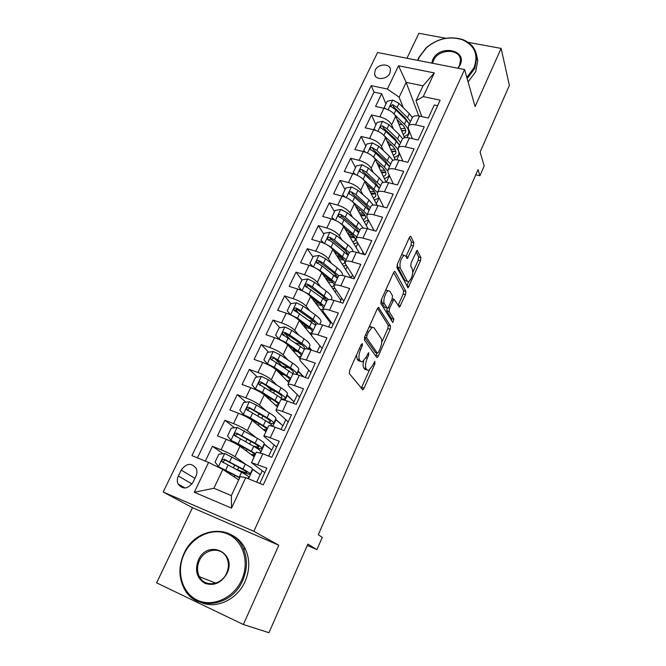 <?xml version="1.0" encoding="UTF-8"?>
<svg xmlns="http://www.w3.org/2000/svg" width="666" height="666" viewBox="0 0 666 666"><rect width="100%" height="100%" fill="white"/><g stroke="black" fill="none" stroke-linecap="round" stroke-linejoin="round"><path stroke-width="1" d="M362.454 343.623L361.197 344.597L349.675 370.221L349.334 373.593L362.845 389.785L364.061 388.203L374.941 363.636L374.833 361.297L372.619 365.526L368.847 370.438L367.166 370.046L366.142 368.689C365.001 366.458 365.384 362.97 367.274 358.225L368.714 355.003L368.573 352.605L366.308 356.901L362.471 361.854L360.672 361.438L359.598 360.015C358.408 357.7 358.783 354.112 360.731 349.275L362.204 345.995L362.454 343.623M375.174 70.255L374.55 73.968C375.149 80.403 387.054 79.878 389.86 73.243L390.484 69.639C389.918 63.12 377.997 63.645 375.174 70.255M413.378 246.004L413.802 242.607L410.914 236.555L410.314 236.288L409.324 237.571L397.336 264.227L396.936 267.665L408.133 287.77L420.496 260.797L420.92 257.526L417.066 250.366L411.155 262.737L410.739 266.067L412.437 269.43C413.178 274.342 411.913 278.446 408.658 281.743L407.217 281.194L400.241 268.015C399.4 262.995 400.666 258.766 404.046 255.344L405.636 255.985L407.376 258.508L413.378 246.004L411.022 245.346L411.446 241.958L409.332 237.562M243.348 624.508L278.813 545.246L192.491 507.692L156.618 582.867L243.348 624.508L268.956 632.7L307.875 544.114L316.924 549.608L322.269 537.345L318.29 534.748L478.038 169.605L479.936 175.749L484.207 165.959L480.094 152.081L509.382 85.398L501.123 48.402L468.09 42.341M278.813 545.246L253.838 531.31L464.593 69.53L475.091 106.593L501.123 48.402M379.021 307.534L378.421 307.351L377.297 308.799L364.768 336.663L364.41 340.051L376.656 357.384L377.172 357.517L378.313 356.019L390.168 329.27L390.551 326.04L378.421 307.351M381.235 300.041L393.489 272.794L394.538 271.428L395.138 271.653L405.894 291.417L405.494 294.672L399.508 307.201L394.031 299.242L389.577 308.233L389.185 311.546L393.864 319.264L392.84 322.519L380.852 303.455L381.235 300.041M445.87 38.253L418.872 33.3L406.959 58.258M385.914 103.946L381.643 93.739L375.549 106.435L383.932 108.283L379.853 116.841C385.631 118.465 389.552 121.129 391.625 124.825L393.373 128.946M375.915 124.908L371.462 114.96L365.276 127.83L373.684 129.77L369.547 138.445C375.341 140.126 379.312 142.774 381.46 146.378L383.35 150.541M365.784 146.154L361.13 136.472L354.87 149.525L363.295 151.557L359.099 160.356C364.91 162.096 368.931 164.727 371.145 168.232L373.21 172.452M355.511 167.69L350.657 158.283L344.305 171.52L352.755 173.66L348.493 182.584C354.337 184.382 358.4 186.988 360.689 190.401L362.937 194.672M345.088 189.535L340.043 180.411L333.599 193.839L342.066 196.07L337.745 205.128C343.598 206.984 347.71 209.565 350.075 212.879L352.547 217.233M334.523 211.688L329.27 202.855L322.735 216.475L331.218 218.814L326.831 228.005C332.717 229.912 336.879 232.476 339.319 235.689L342.033 240.118M323.809 234.149L318.34 225.624L311.713 239.435L320.213 241.883L315.767 251.207C321.67 253.18 325.882 255.719 328.396 258.824L331.41 263.353M312.945 256.934L307.259 248.718L300.533 262.737L309.049 265.293L304.537 274.75C310.456 276.781 314.718 279.295 317.324 282.292L320.679 286.954M307.575 287.604L306.585 286.28M301.923 280.045L296.012 272.153L289.186 286.38L297.719 289.044L293.14 298.643C299.084 300.741 303.396 303.23 306.085 306.11L309.856 310.93M298.127 312.587L295.746 309.665M290.859 303.638L284.598 295.929L277.672 310.364L286.222 313.153L281.576 322.893C287.537 325.058 291.908 327.522 294.68 330.286L298.959 335.298M289.635 338.877L284.99 333.616M279.795 327.73L273.018 320.063L265.984 334.715L274.559 337.612L269.838 347.502C275.824 349.733 280.244 352.172 283.1 354.812L288.028 360.09M282.051 366.117L274.867 358.674M268.623 352.189L261.263 344.555L254.121 359.424L262.712 362.454L257.925 372.485C263.927 374.791 268.406 377.197 271.353 379.712L277.123 385.331M271.095 390.018L266.658 385.814M257.351 377.006L249.325 369.414L242.083 384.515L250.691 387.662L245.829 397.852C251.848 400.224 256.385 402.605 259.424 404.995L266.342 411.089M245.987 402.197L237.213 394.655L229.862 409.981L238.478 413.261L233.541 423.609C239.585 426.057 244.181 428.405 247.319 430.652L255.91 437.47M234.557 427.763L224.917 420.279L217.449 435.839L226.082 439.252C232.143 441.741 236.763 444.072 239.96 446.245L254.204 456.809M259.815 483.433L266.866 468.14L251.473 462.654L264.777 472.669M256.368 452.164L262.829 453.779L271.845 457.342L279.254 441.267L270.246 437.787C266.583 436.397 264.435 435.864 263.819 436.188L276.573 447.077M268.614 425.89L268.698 425.716C269.339 425.349 271.487 425.849 275.158 427.214L284.157 430.644L291.45 414.818L282.459 411.48C278.796 410.148 276.631 409.698 275.965 410.123L276.631 411.405L288.203 421.869M280.677 400.025L280.777 399.816C281.46 399.342 283.633 399.758 287.296 401.065L296.27 404.354L303.455 388.778L294.489 385.572C290.826 384.299 288.644 383.924 287.937 384.465L288.528 385.88L299.65 397.028M292.549 374.55L292.665 374.309C293.398 373.734 295.587 374.067 299.242 375.316L308.2 378.471L315.276 363.137L306.327 360.056C302.672 358.841 300.474 358.549 299.717 359.182L300.241 360.731L310.939 372.544M304.254 349.467L304.379 349.184C305.153 348.509 307.367 348.768 311.014 349.958L319.955 352.988L326.914 337.887L317.99 334.931C314.344 333.774 312.121 333.558 311.322 334.29L311.78 335.964L322.061 348.426M315.776 324.75L315.917 324.434C316.733 323.668 318.964 323.851 322.602 324.983L331.526 327.888L338.386 313.012L329.479 310.181C325.832 309.074 323.601 308.932 322.76 309.765L323.152 311.563L321.944 311.53M327.123 300.399L327.289 300.058C328.138 299.192 330.386 299.3 334.024 300.391L342.923 303.172L349.675 288.511L340.792 285.806C337.154 284.748 334.906 284.682 334.024 285.597L334.349 287.512L343.822 301.207M338.311 276.415L338.486 276.032C339.377 275.083 341.641 275.116 345.271 276.157L354.145 278.813L360.805 264.377L351.939 261.788C348.31 260.781 346.045 260.781 345.13 261.796L345.388 263.819L354.478 278.105M349.334 252.772L349.525 252.364C350.449 251.323 352.73 251.29 356.352 252.281L365.209 254.828L371.761 240.601L362.92 238.12C359.307 237.163 357.018 237.238 356.069 238.336L356.268 240.476L364.577 254.645M360.198 229.479L360.398 229.046C361.363 227.914 363.653 227.814 367.266 228.754L376.107 231.185L382.567 217.174L373.743 214.802C370.138 213.894 367.832 214.036 366.849 215.21L366.991 217.457L374.125 230.644M370.904 206.518L371.112 206.052C372.119 204.845 374.425 204.678 378.03 205.569L386.846 207.892L393.206 194.081L384.415 191.816C380.81 190.959 378.496 191.159 377.472 192.424L377.555 194.772L383.716 207.068M381.452 183.883L381.676 183.4C382.717 182.101 385.031 181.876 388.636 182.717L397.427 184.94L403.704 171.329L394.921 169.164C391.325 168.356 389.002 168.615 387.945 169.955L387.978 172.411L393.306 183.899M391.858 161.572L392.091 161.064C393.165 159.69 395.496 159.407 399.084 160.198L407.858 162.313L414.044 148.893L405.286 146.836C401.698 146.07 399.359 146.395 398.268 147.81L398.251 150.366L402.872 161.114M402.106 139.577L402.356 139.044C403.463 137.596 405.81 137.246 409.39 137.995L418.14 140.01L424.234 126.79L415.501 124.825C411.921 124.101 409.573 124.484 408.449 125.974L408.375 128.621L412.396 138.695M383.932 108.283C389.702 109.89 393.606 112.562 395.654 116.292L404.495 137.77M373.684 129.77C379.478 131.427 383.425 134.082 385.547 137.72L395.279 159.757M363.295 151.557C369.106 153.272 373.102 155.902 375.291 159.457L386.13 182.268M352.755 173.66C358.583 175.433 362.629 178.038 364.885 181.493L377.081 205.344M342.066 196.07C347.91 197.902 352.006 200.491 354.337 203.854L368.206 229.012M331.218 218.814C337.088 220.704 341.233 223.268 343.639 226.523L359.49 253.18M320.213 241.883C326.107 243.831 330.294 246.378 332.784 249.525L351.015 277.88M309.049 265.293C314.96 267.299 319.205 269.822 321.778 272.86L340.934 300.366L340.051 302.272M319.971 323.859L320.363 324.35M297.719 289.044C303.654 291.117 307.95 293.614 310.597 296.545L330.527 322.885L328.654 326.956M309.116 347.194L311.663 350.183M319.93 345.837L317.074 352.014M286.222 313.153C292.183 315.284 296.528 317.757 299.259 320.571L311.263 335.131M298.11 370.87L303.746 376.906M308.716 370.096L305.319 377.455M274.559 337.612C280.528 339.818 284.931 342.266 287.754 344.955L300.008 358.558M286.938 394.888L294.064 401.823L286.805 395.171M297.344 394.713L294.064 401.823M262.712 362.454C268.706 364.727 273.16 367.141 276.074 369.713L288.803 382.592M275.607 419.255L283 425.765L275.491 419.497M285.806 419.697L283 425.765M250.691 387.662C256.701 390.001 261.214 392.399 264.219 394.838L277.439 406.968M264.102 443.972L271.778 450.058L264.011 444.172M274.084 445.055L271.778 450.058M238.478 413.261C244.514 415.676 249.084 418.032 252.181 420.346L265.909 431.71M193.065 482.217L195.929 476.257C197.161 473.551 197.269 470.97 196.27 468.514C191.533 462.554 186.513 463.078 181.21 470.088L178.346 475.99C177.056 478.796 176.965 481.468 178.063 483.999C182.842 489.801 187.845 489.202 193.065 482.217M253.838 531.31L163.17 491.999L377.58 52.514L464.593 69.53M381.643 93.739L374.009 92.108L371.228 85.639L191.925 455.611L208.591 462.437L222.827 469.422L238.719 479.911M371.228 85.639L387.379 89.044L398.518 65.767L434.29 72.91L423.251 96.612L440.159 100.183L263.278 484.848L245.729 477.655L231.518 508.141L194.314 492.249L208.591 462.437M333.017 324.65L323.152 311.563M223.093 453.721L212.429 446.295L221.07 449.766C227.131 452.281 231.785 454.595 235.023 456.71L246.312 464.718M252.447 469.064L260.389 474.7L252.389 469.23M262.196 470.804L260.389 474.7M437.62 105.703L434.282 104.987L428.271 118.032L419.547 116.109C415.975 115.401 413.619 115.809 412.479 117.333L412.221 117.89M224.917 420.279L233.541 423.609M237.213 394.655L245.829 397.852M249.325 369.414L257.925 372.485M261.263 344.555L269.838 347.502M273.018 320.063L281.576 322.893M284.598 295.929L293.14 298.643M296.012 272.153L304.537 274.75M307.259 248.718L315.767 251.207M318.34 225.624L326.831 228.005M329.27 202.855L337.745 205.128M340.043 180.411L348.493 182.584M350.657 158.283L359.099 160.356M361.13 136.472L369.547 138.445M371.462 114.96L379.853 116.841M374.009 92.108L197.444 457.875M212.429 446.295L205.319 461.097M418.756 115.959L406.16 82.384L399.142 97.203L403.263 107.659M222.827 469.422L213.903 488.261L231.368 495.621L240.276 476.581L245.729 477.655M192.491 507.692L163.17 491.999M475.79 174.75L479.936 175.749M307.276 545.471L316.924 549.608M421.861 116.617L415.992 100.799L422.985 85.856L406.16 82.384L398.518 65.767M373.035 230.344L373.468 229.42M362.129 253.937L363.028 251.998M351.065 277.889L352.447 274.908M340.784 300.15L341.708 298.143M330.369 322.677L330.811 321.72M293.157 403.213L293.839 401.74M281.027 429.453L282.775 425.682M268.714 456.102L271.553 449.966M256.685 482.142L260.165 474.608M248.451 478.771L252.814 469.397M260.481 452.897L264.46 444.347M272.81 426.39L275.94 419.663M284.948 400.283L287.254 395.329M303.513 376.823L297.952 371.195M287.887 367.665L286.929 367.366M296.903 374.575L298.401 371.353M311.438 350.108L308.949 347.56M294.605 351.015L295.13 349.891M308.666 349.259L309.39 347.71M305.577 327.597L306.435 325.782M371.237 327.888L370.213 326.348M316.492 304.329L317.249 302.714M324.583 315.026L325.033 314.061M327.439 280.994L327.872 280.07M335.214 292.166L336.163 290.135M345.704 269.613L347.128 266.55M356.044 247.377L357.933 243.306M366.242 225.441L368.581 220.396M376.298 203.804L379.079 197.819M386.305 182.284L389.435 175.549M396.761 159.798L399.642 153.596M423.251 96.612L415.992 100.799M399.142 97.203L387.379 89.044M407.068 137.637L409.707 131.951M213.903 488.261L194.314 492.249M231.368 495.621L231.518 508.141M434.29 72.91L422.985 85.856M356.551 354.936L357.201 359.207L359.598 360.015M359.815 361.155L358.283 360.639L357.201 359.207M363.678 360.997C362.895 364.269 362.937 366.566 363.786 367.89L366.142 368.689M366.25 369.738L364.818 369.255L363.786 367.89M361.222 388.303L369.397 370.121M381.735 342.316L387.853 328.529L388.228 325.308L377.555 308.291M375.632 355.935L376.981 353.03M366.933 335.464L366.675 337.837L377.364 353.147L378.529 352.197L379.995 348.884C381.834 344.289 382.234 340.825 381.185 338.511L374.051 327.772L372.186 327.256L368.473 332.034L366.933 335.464L365.509 335.006M375.366 352.489L364.493 337.371M369.189 326.831L371.728 327.106M393.614 272.536L403.588 290.734L405.894 291.417M398.077 305.461L403.188 293.981L403.588 290.734M381.493 299.459L381.968 302.839L384.673 307.267L387.038 308L386.838 310.814L391.55 318.539L393.864 319.264M391.367 320.596L391.55 318.539M389.868 291.275L388.295 290.742C385.547 291.675 382.625 301.207 384.357 303.571L387.038 308L387.604 308.183L388.694 306.768L392.099 299.142L392.49 295.804L389.868 291.275M387.445 290.484L385.697 290.126M384.673 307.267L387.046 308.008M405.969 256.635L411.022 245.346M403.13 255.086L401.631 254.687M397.435 264.011L397.86 267.332L400.241 268.015M407.301 281.343L404.895 280.511L397.86 267.332M412.82 272.269L418.198 260.148L418.623 256.876L416.1 251.64M406.743 285.964L408.608 281.768M250.175 473.934L252.339 469.264C252.864 468.747 250.524 467.049 245.321 464.169L224.825 453.513L218.839 454.229L215.076 462.121L218.556 466.708L239.818 477.564M218.556 466.708L239.643 477.93M238.878 479.57L237.371 479.02M245.321 464.169L243.007 469.122C248.227 471.986 250.583 473.651 250.075 474.134C249.084 474.442 245.388 473.31 238.986 470.737L237.962 470.338M235.398 468.956L237.595 469.796L238.769 467.299M243.007 469.122L224.367 459.332C222.577 459.099 221.795 459.89 222.019 461.688L241.542 472.261C246.778 475.108 249.142 476.756 248.643 477.222L248.002 478.588M222.019 461.688L223.518 462.695C223.268 460.822 224.084 460.064 225.974 460.431L240.884 468.439C245.23 470.82 247.203 472.211 246.778 472.61C245.962 472.868 242.899 471.928 237.595 469.796M184.282 553.737C175.949 570.978 181.676 592.757 197.119 600.041C212.429 607.6 233.6 598.168 241.633 580.078C249.892 562.087 243.082 540.576 227.722 534.015C212.471 527.206 192.391 536.38 184.282 553.737M242.682 580.544C231.893 606.793 195.904 611.663 184.39 589.019C178.58 577.872 178.438 566.058 183.958 553.571C195.429 526.881 232.8 523.126 243.256 548.309C247.66 558.524 247.469 569.272 242.682 580.544M198.326 560.181C207.334 538.936 237.346 552.264 226.998 573.351C221.437 582.983 214.061 586.305 204.878 583.308C196.753 578.18 194.572 570.471 198.326 560.181M226.615 573.168C228.929 567.782 228.979 562.662 226.765 557.8C221.778 546.445 204.612 548.318 199.367 560.655C196.903 566.3 196.92 571.644 199.434 576.706C204.653 587.52 221.52 585.406 226.615 573.168M231.244 534.831C237.612 537.837 242.391 542.715 245.588 549.483C249.983 559.648 249.8 570.337 245.046 581.551C237.421 599.267 216.9 609.174 201.54 602.68M466.849 77.497L473.976 67.799C478.679 54.695 474.716 45.305 462.096 39.644C449.475 35.889 437.637 38.528 426.598 47.561L419.289 57.184L418.023 60.423M417.649 60.348L418.789 57.517L426.265 47.661C437.57 38.42 449.692 35.714 462.612 39.552C471.137 42.907 475.899 48.751 476.898 57.076L474.791 68.39L467.166 78.621M431.71 63.095L432.725 59.79C439.202 44.272 467.79 49.559 460.064 65.102L458.066 68.257M457.8 68.207L459.515 65.426L460.506 59.998C460.015 48.252 438.295 48.685 433.533 60.381L432.609 63.278M476.698 55.486L477.78 60.464L475.682 71.745L468.098 81.926M262.054 448.393L264.161 443.856C264.768 443.156 262.521 441.317 257.409 438.336L237.229 427.43L231.269 428.18L227.556 435.955L231.052 440.417L238.137 443.772L255.619 453.762M231.052 440.417L249.25 450.574C253.546 453.013 255.461 454.487 254.995 454.995L250.741 454.245M254.562 456.035L252.139 455.278M255.794 447.535C259.265 448.668 261.313 449.034 261.929 448.659C262.521 447.993 260.256 446.178 255.128 443.215L236.796 433.15C235.04 432.917 234.265 433.674 234.457 435.422L253.679 446.303C258.816 449.25 261.097 451.048 260.514 451.69L260.031 452.738M234.457 435.422L235.897 436.513C235.689 434.682 236.505 433.957 238.345 434.34L252.988 442.607C257.259 445.071 259.149 446.578 258.658 447.136L253.446 446.17M273.759 423.226L275.807 418.822C276.49 417.948 274.325 415.967 269.314 412.887L256.418 405.095L249.434 401.74L243.506 402.522L239.852 410.181L243.356 414.535L250.374 417.89L267.524 428.23M243.356 414.535L261.23 425.008C265.443 427.53 267.291 429.12 266.75 429.778L263.245 429.503M266.2 431.068L264.635 430.652M260.223 414.352L258.566 414.427M255.752 421.778L255.011 421.978M269.722 423.393L273.609 423.551C274.275 422.71 272.094 420.754 267.066 417.69L249.034 407.367C247.319 407.134 246.545 407.867 246.695 409.565L265.642 420.737C270.071 423.401 272.311 425.241 272.361 426.24M248.052 410.647C247.968 408.907 248.793 408.241 250.524 408.641L264.91 417.157C269.097 419.705 270.92 421.328 270.363 422.036L267.749 422.036M285.289 398.426L287.279 394.147C288.037 393.106 285.964 390.992 281.044 387.82L268.381 379.795L261.463 376.44L255.561 377.247L251.964 384.79L255.469 389.036L262.429 392.399L279.245 403.088M255.469 389.036L273.035 399.816C277.173 402.422 278.937 404.129 278.338 404.928L275.274 404.986M277.672 406.468L276.648 406.243M275.233 391.2L274.592 390.967C272.003 390.06 270.479 389.785 269.996 390.143L269.921 390.293M270.554 398.285L267.066 397.452M282.342 399.101L285.115 398.809C285.856 397.802 283.766 395.712 278.829 392.549L261.089 381.976C259.415 381.735 258.633 382.442 258.758 384.099L277.431 395.546L283.042 399.791M260.04 385.164C260.056 383.524 260.889 382.908 262.521 383.325L276.656 392.091C280.769 394.722 282.517 396.453 281.893 397.302L280.503 397.619M296.653 373.992L298.584 369.838C299.425 368.631 297.427 366.392 292.599 363.12L280.161 354.87L273.31 351.515L267.432 352.356L263.886 359.79L267.407 363.927L274.292 367.282L290.801 378.305M267.407 363.927L268.265 364.785M274.817 368.639L284.657 375.008C288.719 377.689 290.418 379.503 289.752 380.444L286.988 380.744M288.977 382.226L288.328 382.101M289.186 368.032L281.976 366.117M280.611 373.842L279.129 371.428M281.835 375.532L282.367 374.392L280.011 373.693M296.428 374.45L296.453 374.434C297.269 373.251 295.263 371.037 290.418 367.782L272.96 356.959C271.32 356.726 270.546 357.409 270.637 359.016L293.423 374.034M282.367 374.392L285.04 375.258M271.853 360.073C271.969 358.524 272.802 357.967 274.342 358.391L288.228 367.391C292.266 370.096 293.939 371.944 293.256 372.927L292.549 373.276M308.208 349.15L309.732 345.879C310.639 344.513 308.724 342.141 303.987 338.778L291.775 330.319L284.981 326.956L279.129 327.83L275.641 335.156L279.162 339.194L285.989 342.549L302.181 353.896M279.162 339.194L279.628 339.693M287.612 344.805L296.112 350.557C300.1 353.321 301.731 355.236 301.007 356.31L298.435 356.818M301.831 344.688L295.637 342.982M293.373 348.701L294.53 350.99M293.298 351.107L293.506 350.657L292.64 350.383M290.068 347.527L290.909 347.036M307.734 349.051C307.143 347.585 305.178 345.696 301.84 343.373L289.577 334.956L284.657 332.317C283.05 332.084 282.276 332.75 282.351 334.307L304.329 349.292M293.506 350.657L298.002 351.923M283.55 335.572C283.583 333.991 284.399 333.408 285.989 333.824L299.633 343.048C303.596 345.837 305.203 347.785 304.462 348.901L304.162 349.142M319.797 324.225L320.712 322.261C321.695 320.737 319.855 318.248 315.209 314.793L303.205 306.127L296.478 302.764L290.651 303.671L287.213 310.88L290.751 314.818L297.511 318.181L313.403 329.837M299.542 320.912L307.401 326.465C311.313 329.295 312.878 331.318 312.096 332.525L309.665 333.2M313.769 321.428L309.44 320.546M290.792 314.968L287.213 310.88M306.169 325.591L304.154 325.582L305.286 327.514M301.898 323.768L303.838 323.951M318.157 323.984L313.087 319.322L301.049 310.697L296.179 308.042C294.605 307.809 293.839 308.45 293.881 309.965L315.517 325.299M304.878 327.381L310.123 328.621M295.021 311.197C295.163 309.715 295.97 309.19 297.461 309.623L310.872 319.064C314.76 321.928 316.3 323.976 315.501 325.224L315.468 325.258M302.322 290.859L308.866 294.164L324.459 306.119M311.18 297.311L318.531 302.722C322.369 305.627 323.867 307.75 323.027 309.082L320.704 309.89M301.723 290.576L298.618 286.963L302.014 279.862L307.809 278.929L314.477 282.292L326.265 291.159C330.827 294.697 332.592 297.302 331.543 298.976L331.218 299.683M325.258 298.376L322.294 298.027M298.618 286.963L302.131 290.767M319.314 303.313L315.143 302.539M313.853 300.832L316.658 301.34M322.852 298.451L326.54 301.656C327.048 300.233 325.524 298.16 321.944 295.429L308.766 285.772L307.534 284.116C305.985 283.882 305.228 284.507 305.253 285.989L322.852 298.451L320.754 302.93M328.446 299.525L312.346 286.788L307.534 284.116M316.691 304.595L321.736 305.503M306.335 287.179C306.568 285.806 307.376 285.339 308.766 285.772M314.635 267.557L320.055 270.504L335.356 282.75M322.577 274.017L329.495 279.312C332.992 282.068 334.49 284.191 333.974 285.681M333.899 285.822L331.56 286.904M335.015 288.47L332.759 288.636M312.479 266.55L309.865 263.395L313.203 256.393L318.972 255.436L325.582 258.799L337.163 267.857C341.192 271.087 342.965 273.634 342.49 275.499M336.413 275.574L334.407 275.524M309.865 263.395L313.12 266.833M331.51 281.01L326.648 279.862M325.574 278.321L327.264 278.738L327.655 277.905M338.836 275.724L323.485 263.236L318.723 260.539C317.207 260.314 316.45 260.914 316.45 262.354L322.161 266.042L337.412 278.346M328.155 282.018L332.983 282.617M317.499 263.511C317.807 262.246 318.614 261.83 319.905 262.271L332.858 272.128C336.122 274.708 337.62 276.765 337.371 278.305M329.504 279.329L327.264 278.738M326.756 244.647L331.077 247.178L346.095 259.707M333.758 251.032L340.301 256.244C344.006 259.29 345.379 261.596 344.43 263.178L342.241 264.236M346.453 265.484L343.406 266.042M323.068 242.882L320.945 240.168L324.234 233.267L329.978 232.284L336.53 235.639L347.91 244.897C351.057 247.486 352.797 249.733 353.122 251.615M347.311 253.047L345.954 253.138M320.945 240.168L323.942 243.248M343.057 258.824L338.02 257.667M337.046 256.144L337.779 256.335L338.495 254.803M349.4 252.63L334.465 240.018L329.753 237.304C328.263 237.079 327.514 237.67 327.497 239.069L333.158 242.782L348.118 255.369M339.319 259.69L343.964 259.998M328.513 240.201L330.885 239.102L343.623 249.159C346.595 251.598 348.06 253.629 348.018 255.245M341.383 257.151L337.779 256.335M338.669 222.103L341.941 224.192L356.693 236.996M344.73 228.355L350.957 233.5C354.595 236.613 355.91 239.011 354.911 240.709L352.764 241.866M357.542 242.64L353.887 243.764M333.491 219.564L331.859 217.274L335.106 210.464L340.825 209.457L347.319 212.82L358.499 222.253L363.286 228.113M346.37 229.712L345.671 229.945M357.983 230.794L357.109 230.935M331.859 217.274L334.598 220.005M359.94 230.02L345.279 217.133L340.617 214.402C339.161 214.186 338.411 214.752 338.378 216.117L343.989 219.863L358.683 232.717M349.175 235.839L354.17 236.821M350.233 237.604L354.703 237.662M339.377 217.233L341.708 216.267L354.229 226.515C356.943 228.813 358.358 230.802 358.491 232.467M352.73 235.115L348.251 234.282M350.374 199.942L363.744 211.047L367.132 214.594M355.511 205.977L361.463 211.08C365.035 214.252 366.3 216.741 365.243 218.548L363.128 219.805M368.323 219.93L364.219 221.778M343.773 196.603L342.624 194.697L345.829 187.995L351.523 186.963L357.958 190.318L368.947 199.925L373.226 205.053M357.833 207.967L356.651 208.042M368.465 208.824L367.94 208.958M342.624 194.697L345.088 197.094M370.338 207.717L355.944 194.572L351.332 191.833C349.9 191.608 349.15 192.166 349.109 193.498L354.678 197.261L369.097 210.381M360.09 214.285L364.951 215.051M360.922 215.792L365.234 215.609M351.332 191.833L352.381 193.756L364.693 204.187C367.157 206.352 368.523 208.275 368.781 209.957M363.703 213.286L359.199 212.67M361.879 178.155L377.422 192.499M366.117 183.899L371.828 188.969C375.333 192.199 376.54 194.772 375.433 196.686L373.351 198.043M378.812 197.336L378.43 198.16L374.392 200.091M354.071 174.034L353.238 172.452L356.393 165.834L362.063 164.777L368.448 168.14L379.245 177.914L383.067 182.467M369.272 186.696L367.482 186.58M353.238 172.452L355.428 174.517M380.594 185.731L366.466 172.328L361.896 169.572C360.481 169.355 359.748 169.897 359.682 171.195L365.209 174.983L379.37 188.353M370.754 192.965L375.466 193.531M371.403 194.239L375.582 193.839M361.896 169.572L362.903 171.562L375.008 182.176L378.912 187.72M374.375 191.691L369.896 191.3M373.21 156.801L384.34 167.024L387.645 170.821M376.556 162.121L382.043 167.166C385.489 170.454 386.638 173.11 385.481 175.133L383.416 176.565M389.011 174.642L388.461 176.598L384.432 178.696M364.36 151.848L363.703 150.508L366.816 143.989L372.46 142.907L378.788 146.27L389.402 156.21L392.857 160.356M380.619 165.859L378.146 165.468M390.701 164.044L376.831 150.399L372.311 147.627L373.276 149.675L385.181 160.464L388.877 165.751M363.703 150.508L365.609 152.264M372.311 147.627C370.92 147.419 370.188 147.944 370.113 149.209L375.591 153.014L389.493 166.625M381.202 171.895L385.739 172.278M381.701 172.952L385.764 172.352M384.806 170.346L380.378 170.171M386.829 140.634L392.116 145.663C395.504 149.009 396.595 151.74 395.396 153.871L393.348 155.386M384.274 135.797L394.422 145.463C398.484 149.492 399.791 152.78 398.351 155.336L394.322 157.584M374.525 129.978L374.026 128.871L377.089 122.444L382.709 121.345L388.977 124.7L399.417 134.798L402.614 138.719M391.658 145.221L388.611 144.672M374.026 128.871L375.649 130.328M400.674 142.649L397.527 138.844L387.054 128.771L382.584 125.991C381.21 125.782 380.486 126.299 380.403 127.531L385.83 131.352L396.328 141.4L399.483 145.205M391.442 151.074L395.421 151.307M391.824 151.94L395.779 151.149M382.584 125.991L383.508 128.097L395.213 139.052L398.701 144.056M395.03 149.251L390.651 149.292M396.953 119.439L402.056 124.45C405.386 127.847 406.426 130.661 405.178 132.892L403.138 134.482M394.747 114.743L404.37 124.201C408.358 128.297 409.607 131.677 408.108 134.349L404.071 136.746M384.582 108.433L384.199 107.542L387.229 101.199L392.823 100.075L399.034 103.43L409.299 113.678L412.362 117.582M402.347 124.742L398.901 124.176M384.199 107.542L385.539 108.716M410.514 121.553L407.425 117.674L397.136 107.451L392.707 104.654L390.542 106.16L395.937 109.99L406.252 120.196L409.34 124.076M401.506 130.503L404.753 130.636M401.781 131.185L405.644 130.22M392.707 104.654L393.598 106.818L405.111 117.932L408.366 122.602M405.053 128.421L400.741 128.655M395.654 116.292L391.625 124.825M385.547 137.72L381.46 146.378M375.291 159.457L371.145 168.232M364.885 181.493L360.689 190.401M354.337 203.854L350.075 212.879M343.639 226.523L339.319 235.689M332.784 249.525L328.396 258.824M321.778 272.86L317.324 282.292M310.597 296.545L306.085 306.11M299.259 320.571L294.68 330.286M287.754 344.955L283.1 354.812M276.074 369.713L271.353 379.712M264.219 394.838L259.424 404.995M252.181 420.346L247.319 430.652M239.96 446.245L235.023 456.71M262.829 453.779L257.842 464.518M419.547 116.109L415.501 124.825M409.39 137.995L405.286 146.836M399.084 160.198L394.921 169.164M388.636 182.717L384.415 191.816M378.03 205.569L373.743 214.802M367.266 228.754L362.92 238.12M356.352 252.281L351.939 261.788M345.271 276.157L340.792 285.806M334.024 300.391L329.479 310.181M322.602 324.983L317.99 334.931M311.014 349.958L306.327 360.056M299.242 375.316L294.489 385.572M287.296 401.065L282.459 411.48M275.158 427.214L270.246 437.787M226.082 439.252L221.07 449.766M191.999 483.982L178.346 475.99M194.93 478.338L181.21 470.088M359.307 348.809L360.731 349.275M358.283 360.639L360.672 361.438M367.357 354.553L368.714 355.003M365.9 357.767L367.274 358.225M364.818 369.255L367.166 370.046M373.651 363.195L374.941 363.636M361.73 387.396L364.061 388.203M360.781 345.521L362.204 345.995M388.228 325.308L390.551 326.04M387.853 328.529L390.168 329.27M375.999 355.244L378.313 356.019M364.568 337.154L366.675 337.837M375.033 352.381L377.364 353.147M367.058 331.576L368.473 332.034M394.48 271.462L395.138 271.653M403.188 293.981L405.494 294.672M398.243 305.12L400.549 305.827M391.616 300.224L392.965 300.632M388.095 307.775L389.577 308.233M386.838 310.814L389.185 311.546M381.968 302.839L384.357 303.571M406.01 256.535L408.375 257.201M404.895 280.511L407.217 281.194M416.958 250.424L417.624 250.607M418.623 256.876L420.92 257.526M418.198 260.148L420.496 260.797M406.834 285.756L409.14 286.438M410.198 236.355L410.914 236.555M411.446 241.958L413.802 242.607M224.675 453.529L218.473 466.591M234.232 476.956L234.965 475.399M241.542 472.261L239.211 477.239M228.088 465.026L225.716 470.054M231.951 456.859L229.587 461.863M225.974 460.431L224.367 459.332M237.079 427.447L230.96 440.309M246.403 451.024L247.169 449.4M249.683 444.039L250.907 441.425M253.679 446.303L251.39 451.207M257.409 438.336L255.128 443.215M240.476 438.819L238.137 443.772M244.28 430.777L241.949 435.706M238.345 434.34L236.796 433.15M249.284 401.756L243.265 414.427M258.391 425.482L259.182 423.801M261.713 418.398L262.87 415.934M265.642 420.737L263.386 425.566M269.314 412.887L267.066 417.69M252.68 413.012L250.374 417.89M256.418 405.095L254.129 409.94M250.524 408.641L249.034 407.367M261.313 376.457L255.386 388.936M270.196 400.324L271.02 398.576M273.568 393.14L274.592 390.967M277.431 395.546L275.2 400.308M281.044 387.82L278.829 392.549M264.693 387.595L262.429 392.399M268.381 379.795L266.125 384.573M262.521 383.325L261.089 381.976M273.16 351.531L267.316 363.827M285.248 368.256L285.839 366.999M289.036 370.737L286.846 375.424M292.599 363.12L290.418 367.782M276.532 362.554L274.292 367.282M280.161 354.87L277.938 359.573M274.342 358.391L272.96 356.959M282.409 373.551L280.453 372.852M284.832 326.981L279.079 339.086M293.748 348.951L293.49 349.492M300.474 346.287L298.31 350.899M303.987 338.778L301.84 343.373M288.195 337.887L285.989 342.549M291.775 330.319L289.577 334.956M285.989 333.824L284.657 332.317M294.355 350.449L291.966 349.642M296.328 302.789L290.659 314.718M304.812 325.391L304.362 326.34M311.746 322.194L309.615 326.74M315.209 314.793L313.087 319.322M299.683 313.586L297.511 318.181M303.205 306.127L301.049 310.697M297.461 309.623L296.179 308.042M305.195 327.347L304.712 327.189M307.667 278.954L302.073 290.709M326.265 291.159L324.175 295.621M311.005 289.643L308.866 294.164M314.477 282.292L312.346 286.788M318.831 255.461L313.37 266.949M333.799 275.05L331.735 279.47M337.163 267.857L335.106 272.261M322.161 266.042L320.055 270.504M325.582 258.799L323.485 263.236M319.905 262.271L318.723 260.539M329.837 232.309L324.509 243.506M344.597 251.981L342.557 256.335M347.91 244.897L345.879 249.234M333.158 242.782L331.077 247.178M336.53 235.639L334.465 240.018M330.885 239.102L329.753 237.304M340.684 209.482L335.498 220.404M348.185 234.166L349.184 232.034M355.236 229.237L353.221 233.533M358.499 222.253L356.501 226.532M343.989 219.863L341.941 224.192M347.319 212.82L345.279 217.133M341.708 216.267L340.617 214.402M351.382 186.988L346.32 197.636M358.699 211.755L359.715 209.582M365.726 206.818L363.744 211.047M368.947 199.925L366.974 204.146M354.678 197.261L352.655 201.532M357.958 190.318L355.944 194.572M361.921 164.802L356.993 175.183M369.064 189.668L370.113 187.446M376.065 184.707L374.117 188.886M379.245 177.914L377.297 182.076M365.209 174.983L363.22 179.187M368.448 168.14L366.466 172.328M372.319 142.932L367.507 153.055M379.287 167.882L380.278 165.776M386.263 162.904L384.34 167.024M389.402 156.21L387.479 160.306M375.591 153.014L373.634 157.168M378.788 146.27L376.831 150.399M382.567 121.37L377.88 131.235M389.377 146.395L390.068 144.913M396.328 141.4L394.422 145.463M399.417 134.798L397.527 138.844M385.83 131.352L383.916 135.406M388.977 124.7L387.054 128.771M392.682 100.1L388.111 109.715M399.325 125.2L399.733 124.326M406.252 120.196L404.37 124.201M409.299 113.678L407.425 117.674M395.937 109.99L394.072 113.928M399.034 103.43L397.136 107.451M375.482 76.207L374.55 73.968M256.435 452.014L251.473 462.654M268.698 425.716L263.819 436.188M280.777 399.816L275.965 410.123M292.665 374.309L287.937 384.465M304.379 349.184L299.717 359.182M315.917 324.434L311.322 334.29M327.289 300.058L322.76 309.765M338.486 276.032L334.024 285.597M349.525 252.364L345.13 261.796M360.398 229.046L356.069 238.336M371.112 206.052L366.849 215.21M381.676 183.4L377.472 192.424M392.091 161.064L387.945 169.955M402.356 139.044L398.268 147.81M412.479 117.333L408.449 125.974M185.148 488.028L178.063 483.999M362.254 389.585L362.845 389.785M376.615 357.334L377.172 357.517M369.78 326.49L372.186 327.256M398.992 307.043L399.508 307.201M392.274 298.709L394.031 299.242M385.897 290.018L388.295 290.742M406.843 258.358L407.376 258.508M401.665 254.67L404.046 255.344M407.634 287.62L408.133 287.77M230.877 473.226L230.336 474.375M234.707 465.101L233.391 467.882M245.588 549.483L243.256 548.309M199.434 576.706L215.792 583.133M477.78 60.464L476.898 57.076M462.096 39.644L462.612 39.552M243.157 447.152L242.64 448.235M246.92 439.152L245.687 441.774M255.061 421.853L254.77 422.485M258.624 414.294L257.792 416.059M247.919 410.589L246.695 409.565M269.996 390.143L269.713 390.734M259.798 385.065L258.758 384.099M271.545 359.94L270.637 359.016M290.443 346.72L290.168 347.294M283.142 335.198L282.351 334.307M301.831 322.527L301.482 323.268M312.096 332.525L312.304 332.084M315.501 325.224L315.717 324.767M294.58 310.822L293.881 309.965M313.053 298.693L312.737 299.367M323.027 309.082L323.251 308.591M305.861 286.796L305.253 285.989M324.117 275.191L323.826 275.807M333.808 285.964L334.049 285.439M316.983 263.12L316.45 262.354M344.43 263.178L344.697 262.604M327.955 239.793L327.497 239.069M354.911 240.709L355.194 240.093M338.778 216.791L338.378 216.117M365.243 218.548L365.542 217.899M349.459 194.131L349.109 193.498M375.433 196.686L375.749 196.004M359.99 171.786L359.682 171.195M388.861 175.732L389.194 175.025M385.481 175.133L385.822 174.409M370.379 149.758L370.113 149.209M398.776 154.42L399.409 153.063M395.396 153.871L395.754 153.113M380.627 128.047L380.403 127.531M408.558 133.4L409.482 131.393M405.178 132.892L405.544 132.101M390.742 106.635L390.542 106.16"/></g></svg>
